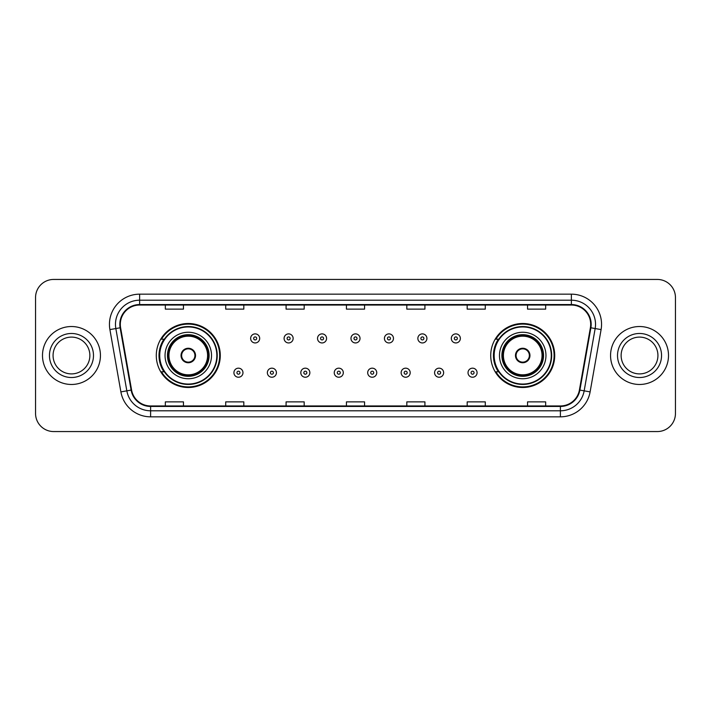 <?xml version="1.0" encoding="UTF-8"?>
<svg xmlns="http://www.w3.org/2000/svg" width="711" height="711" viewBox="0 0 711 711"><rect width="100%" height="100%" fill="white"/><g stroke="black" fill="none" stroke-linecap="round" stroke-linejoin="round"><path stroke-width="1.07" d="M490.723 355.5A31.995 31.995 0 0 0 522.718 387.495A31.995 31.995 0 0 0 554.713 355.5A31.995 31.995 0 0 0 522.718 323.505A31.995 31.995 0 0 0 490.723 355.5M156.287 355.5A31.995 31.995 0 0 0 188.282 387.495A31.995 31.995 0 0 0 220.277 355.5A31.995 31.995 0 0 0 188.282 323.505A31.995 31.995 0 0 0 156.287 355.5M163.957 371.8A29.275 29.275 0 0 1 163.957 339.2M498.393 371.8A29.275 29.275 0 0 1 498.393 339.2M35.55 297.545L35.55 413.455A18.113 18.113 0 0 0 53.663 431.559L657.337 431.559A18.113 18.113 0 0 0 675.45 413.455L675.45 297.545A18.113 18.113 0 0 0 657.337 279.441L53.663 279.441A18.113 18.113 0 0 0 35.55 297.545L35.55 413.455M42.491 355.5A28.973 28.973 0 0 0 71.473 384.473A28.973 28.973 0 0 0 100.447 355.5A28.973 28.973 0 0 0 71.473 326.527A28.973 28.973 0 0 0 42.491 355.5A28.973 28.973 0 0 0 71.473 384.473A28.973 28.973 0 0 0 100.447 355.5A28.973 28.973 0 0 0 71.473 326.527A28.973 28.973 0 0 0 42.491 355.5M610.553 355.5A28.973 28.973 0 0 0 639.527 384.473A28.973 28.973 0 0 0 668.509 355.5A28.973 28.973 0 0 0 639.527 326.527A28.973 28.973 0 0 0 610.553 355.5A28.973 28.973 0 0 0 639.527 384.473A28.973 28.973 0 0 0 668.509 355.5A28.973 28.973 0 0 0 639.527 326.527A28.973 28.973 0 0 0 610.553 355.5M120.31 324.349A19.321 19.321 0 0 1 139.623 305.037L571.377 305.037A19.321 19.321 0 0 1 590.397 327.709L579.412 390.001A19.321 19.321 0 0 1 560.392 405.963L150.608 405.963A19.321 19.321 0 0 1 131.588 390.001L120.603 327.709A19.321 19.321 0 0 1 120.31 324.349M119.821 324.349A19.801 19.801 0 0 0 120.123 327.789L131.108 390.09A19.801 19.801 0 0 0 150.608 406.452L560.392 406.452A19.801 19.801 0 0 0 579.892 390.09L590.877 327.789A19.801 19.801 0 0 0 571.377 304.548L139.623 304.548A19.801 19.801 0 0 0 119.821 324.349M109.903 329.593A30.182 30.182 0 0 1 139.623 294.167L571.377 294.167A30.182 30.182 0 0 1 601.097 329.593L590.112 391.894A30.182 30.182 0 0 1 560.392 416.833L150.608 416.833A30.182 30.182 0 0 1 120.888 391.894L109.903 329.593L115.84 328.544A24.147 24.147 0 0 1 139.623 300.202L571.377 300.202A24.147 24.147 0 0 1 595.16 328.544L584.166 390.846A24.147 24.147 0 0 1 560.392 410.798L150.608 410.798A24.147 24.147 0 0 1 126.834 390.846L115.84 328.544A24.147 24.147 0 0 1 115.475 324.349M657.337 279.441L53.663 279.441M53.663 431.559L657.337 431.559M675.45 413.455L675.45 297.545M579.892 390.09L584.166 390.846L595.16 328.544L601.097 329.593M346.444 305.037L346.444 309.125L364.556 309.125L364.556 305.037M286.08 305.037L286.08 309.125L304.184 309.125L304.184 305.037M225.707 305.037L225.707 309.125L243.82 309.125L243.82 305.037M165.343 305.037L165.343 309.125L183.456 309.125L183.456 305.037M406.816 305.037L406.816 309.125L424.92 309.125L424.92 305.037M467.18 305.037L467.18 309.125L485.293 309.125L485.293 305.037M527.544 305.037L527.544 309.125L545.657 309.125L545.657 305.037M364.556 405.963L364.556 401.875L346.444 401.875L346.444 405.963M304.184 405.963L304.184 401.875L286.08 401.875L286.08 405.963M243.82 405.963L243.82 401.875L225.707 401.875L225.707 405.963M183.456 405.963L183.456 401.875L165.343 401.875L165.343 405.963M424.92 405.963L424.92 401.875L406.816 401.875L406.816 405.963M485.293 405.963L485.293 401.875L467.18 401.875L467.18 405.963M545.657 405.963L545.657 401.875L527.544 401.875L527.544 405.963M89.87 355.5A18.397 18.397 0 0 0 71.473 337.103A18.397 18.397 0 0 0 53.067 355.5A18.397 18.397 0 0 0 71.473 373.897A18.397 18.397 0 0 0 89.87 355.5A18.397 18.397 0 0 1 71.473 373.897A18.397 18.397 0 0 1 53.067 355.5M165.041 355.5A23.241 23.241 0 0 1 188.282 332.259A23.241 23.241 0 0 1 211.523 355.5A23.241 23.241 0 0 1 188.282 378.741A23.241 23.241 0 0 1 165.041 355.5A23.241 23.241 0 0 0 188.282 378.741A23.241 23.241 0 0 0 211.523 355.5M164.321 339.2A28.973 28.973 0 0 0 164.321 371.8M216.837 355.5A28.556 28.556 0 0 0 188.282 326.944A28.556 28.556 0 0 0 159.726 355.5A28.556 28.556 0 0 0 188.282 384.056A28.556 28.556 0 0 0 216.837 355.5M167.752 355.5A20.521 20.521 0 0 0 188.282 376.021A20.521 20.521 0 0 0 208.803 355.5A20.521 20.521 0 0 0 188.282 334.979A20.521 20.521 0 0 0 167.752 355.5M168.96 355.5A19.321 19.321 0 0 1 188.282 336.179A19.321 19.321 0 0 1 207.594 355.5A19.321 19.321 0 0 1 188.282 374.821A19.321 19.321 0 0 1 168.96 355.5M181.038 355.5A7.243 7.243 0 0 0 188.282 362.743A7.243 7.243 0 0 0 195.525 355.5A7.243 7.243 0 0 0 188.282 348.257A7.243 7.243 0 0 0 181.038 355.5M168.356 355.5A19.926 19.926 0 0 1 188.282 335.574A19.926 19.926 0 0 1 208.199 355.5A19.926 19.926 0 0 1 188.282 375.426A19.926 19.926 0 0 1 168.356 355.5M219.672 355.5A31.391 31.391 0 0 1 161.45 371.8L164.365 371.8A28.947 28.947 0 0 0 217.228 355.571A28.947 28.947 0 0 0 164.365 339.2L161.45 339.2A31.391 31.391 0 0 1 219.672 355.5M181.269 353.687L181.518 353.687A7.003 7.003 0 0 1 195.045 353.687L194.672 353.687A6.639 6.639 0 0 1 188.282 362.139A6.639 6.639 0 0 1 181.892 353.687A6.639 6.639 0 0 1 194.672 353.687L195.294 353.687M195.294 357.313L195.045 357.313A7.003 7.003 0 0 1 181.518 357.313L181.269 357.313M657.933 355.5A18.397 18.397 0 0 0 639.527 337.103A18.397 18.397 0 0 0 621.13 355.5A18.397 18.397 0 0 0 639.527 373.897A18.397 18.397 0 0 0 657.933 355.5A18.397 18.397 0 0 1 639.527 373.897A18.397 18.397 0 0 1 621.13 355.5M499.478 355.5A23.241 23.241 0 0 1 522.718 332.259A23.241 23.241 0 0 1 545.959 355.5A23.241 23.241 0 0 1 522.718 378.741A23.241 23.241 0 0 1 499.478 355.5A23.241 23.241 0 0 0 522.718 378.741A23.241 23.241 0 0 0 545.959 355.5M498.758 339.2A28.973 28.973 0 0 0 498.758 371.8M551.274 355.5A28.556 28.556 0 0 0 522.718 326.944A28.556 28.556 0 0 0 494.163 355.5A28.556 28.556 0 0 0 522.718 384.056A28.556 28.556 0 0 0 551.274 355.5M502.197 355.5A20.521 20.521 0 0 0 522.718 376.021A20.521 20.521 0 0 0 543.248 355.5A20.521 20.521 0 0 0 522.718 334.979A20.521 20.521 0 0 0 502.197 355.5M503.406 355.5A19.321 19.321 0 0 1 522.718 336.179A19.321 19.321 0 0 1 542.04 355.5A19.321 19.321 0 0 1 522.718 374.821A19.321 19.321 0 0 1 503.406 355.5M515.475 355.5A7.243 7.243 0 0 0 522.718 362.743A7.243 7.243 0 0 0 529.962 355.5A7.243 7.243 0 0 0 522.718 348.257A7.243 7.243 0 0 0 515.475 355.5M502.801 355.5A19.926 19.926 0 0 1 522.718 335.574A19.926 19.926 0 0 1 542.644 355.5A19.926 19.926 0 0 1 522.718 375.426A19.926 19.926 0 0 1 502.801 355.5M554.109 355.5A31.391 31.391 0 0 1 495.887 371.8L498.802 371.8A28.947 28.947 0 0 0 551.665 355.571A28.947 28.947 0 0 0 498.802 339.2L495.887 339.2A31.391 31.391 0 0 1 554.109 355.5M515.706 353.687L515.955 353.687A7.003 7.003 0 0 1 529.482 353.687L529.108 353.687A6.639 6.639 0 0 1 522.718 362.139A6.639 6.639 0 0 1 516.328 353.687A6.639 6.639 0 0 1 529.108 353.687L529.731 353.687M529.731 357.313L529.108 357.313A6.639 6.639 0 0 1 516.328 357.313L515.706 357.313M529.108 357.313L529.482 357.313A7.003 7.003 0 0 1 515.955 357.313L516.328 357.313M259.693 338.418A4.524 4.524 0 0 1 255.169 342.942A4.524 4.524 0 0 1 250.645 338.418A4.524 4.524 0 0 1 255.169 333.886A4.524 4.524 0 0 1 259.693 338.418A4.524 4.524 0 0 0 255.169 333.886A4.524 4.524 0 0 0 250.645 338.418M293.136 338.418A4.524 4.524 0 0 1 288.613 342.942A4.524 4.524 0 0 1 284.089 338.418A4.524 4.524 0 0 1 288.613 333.886A4.524 4.524 0 0 1 293.136 338.418A4.524 4.524 0 0 0 288.613 333.886A4.524 4.524 0 0 0 284.089 338.418M326.58 338.418A4.524 4.524 0 0 1 322.056 342.942A4.524 4.524 0 0 1 317.533 338.418A4.524 4.524 0 0 1 322.056 333.886A4.524 4.524 0 0 1 326.58 338.418A4.524 4.524 0 0 0 322.056 333.886A4.524 4.524 0 0 0 317.533 338.418M360.024 338.418A4.524 4.524 0 0 1 355.5 342.942A4.524 4.524 0 0 1 350.976 338.418A4.524 4.524 0 0 1 355.5 333.886A4.524 4.524 0 0 1 360.024 338.418A4.524 4.524 0 0 0 355.5 333.886A4.524 4.524 0 0 0 350.976 338.418M393.467 338.418A4.524 4.524 0 0 1 388.944 342.942A4.524 4.524 0 0 1 384.42 338.418A4.524 4.524 0 0 1 388.944 333.886A4.524 4.524 0 0 1 393.467 338.418A4.524 4.524 0 0 0 388.944 333.886A4.524 4.524 0 0 0 384.42 338.418M426.911 338.418A4.524 4.524 0 0 1 422.387 342.942A4.524 4.524 0 0 1 417.864 338.418A4.524 4.524 0 0 1 422.387 333.886A4.524 4.524 0 0 1 426.911 338.418A4.524 4.524 0 0 0 422.387 333.886A4.524 4.524 0 0 0 417.864 338.418M460.355 338.418A4.524 4.524 0 0 1 455.831 342.942A4.524 4.524 0 0 1 451.307 338.418A4.524 4.524 0 0 1 455.831 333.886A4.524 4.524 0 0 1 460.355 338.418A4.524 4.524 0 0 0 455.831 333.886A4.524 4.524 0 0 0 451.307 338.418M233.919 372.706A4.524 4.524 0 0 1 238.443 368.174A4.524 4.524 0 0 1 242.975 372.706A4.524 4.524 0 0 1 238.443 377.23A4.524 4.524 0 0 1 233.919 372.706A4.524 4.524 0 0 0 238.443 377.23A4.524 4.524 0 0 0 242.975 372.706M267.363 372.706A4.524 4.524 0 0 1 271.886 368.174A4.524 4.524 0 0 1 276.419 372.706A4.524 4.524 0 0 1 271.886 377.23A4.524 4.524 0 0 1 267.363 372.706A4.524 4.524 0 0 0 271.886 377.23A4.524 4.524 0 0 0 276.419 372.706M300.806 372.706A4.524 4.524 0 0 1 305.33 368.174A4.524 4.524 0 0 1 309.863 372.706A4.524 4.524 0 0 1 305.33 377.23A4.524 4.524 0 0 1 300.806 372.706A4.524 4.524 0 0 0 305.33 377.23A4.524 4.524 0 0 0 309.863 372.706M334.25 372.706A4.524 4.524 0 0 1 338.774 368.174A4.524 4.524 0 0 1 343.306 372.706A4.524 4.524 0 0 1 338.774 377.23A4.524 4.524 0 0 1 334.25 372.706A4.524 4.524 0 0 0 338.774 377.23A4.524 4.524 0 0 0 343.306 372.706M367.694 372.706A4.524 4.524 0 0 1 372.226 368.174A4.524 4.524 0 0 1 376.75 372.706A4.524 4.524 0 0 1 372.226 377.23A4.524 4.524 0 0 1 367.694 372.706A4.524 4.524 0 0 0 372.226 377.23A4.524 4.524 0 0 0 376.75 372.706M401.137 372.706A4.524 4.524 0 0 1 405.67 368.174A4.524 4.524 0 0 1 410.194 372.706A4.524 4.524 0 0 1 405.67 377.23A4.524 4.524 0 0 1 401.137 372.706A4.524 4.524 0 0 0 405.67 377.23A4.524 4.524 0 0 0 410.194 372.706M434.581 372.706A4.524 4.524 0 0 1 439.114 368.174A4.524 4.524 0 0 1 443.637 372.706A4.524 4.524 0 0 1 439.114 377.23A4.524 4.524 0 0 1 434.581 372.706A4.524 4.524 0 0 0 439.114 377.23A4.524 4.524 0 0 0 443.637 372.706M468.025 372.706A4.524 4.524 0 0 1 472.557 368.174A4.524 4.524 0 0 1 477.081 372.706A4.524 4.524 0 0 1 472.557 377.23A4.524 4.524 0 0 1 468.025 372.706A4.524 4.524 0 0 0 472.557 377.23A4.524 4.524 0 0 0 477.081 372.706M571.377 294.167L571.377 304.548M115.84 328.544L120.123 327.789M150.608 416.833L150.608 406.452M560.392 406.452L560.392 416.833M120.888 391.894L131.108 390.09M590.877 327.789L595.16 328.544M139.623 294.167L139.623 304.548M584.166 390.846L590.112 391.894M93.488 355.5A22.023 22.023 0 0 0 71.473 333.477A22.023 22.023 0 0 0 49.45 355.5A22.023 22.023 0 0 0 71.473 377.523A22.023 22.023 0 0 0 93.488 355.5M209.105 355.5A20.823 20.823 0 0 0 188.282 334.677A20.823 20.823 0 0 0 167.458 355.5A20.823 20.823 0 0 0 188.282 376.323A20.823 20.823 0 0 0 209.105 355.5M661.55 355.5A22.023 22.023 0 0 0 639.527 333.477A22.023 22.023 0 0 0 617.512 355.5A22.023 22.023 0 0 0 639.527 377.523A22.023 22.023 0 0 0 661.55 355.5M543.542 355.5A20.823 20.823 0 0 0 522.718 334.677A20.823 20.823 0 0 0 501.895 355.5A20.823 20.823 0 0 0 522.718 376.323A20.823 20.823 0 0 0 543.542 355.5M253.658 338.418A1.511 1.511 0 0 0 255.169 339.929A1.511 1.511 0 0 0 256.68 338.418A1.511 1.511 0 0 0 255.169 336.907A1.511 1.511 0 0 0 253.658 338.418M287.102 338.418A1.511 1.511 0 0 0 288.613 339.929A1.511 1.511 0 0 0 290.124 338.418A1.511 1.511 0 0 0 288.613 336.907A1.511 1.511 0 0 0 287.102 338.418M320.545 338.418A1.511 1.511 0 0 0 322.056 339.929A1.511 1.511 0 0 0 323.567 338.418A1.511 1.511 0 0 0 322.056 336.907A1.511 1.511 0 0 0 320.545 338.418M353.989 338.418A1.511 1.511 0 0 0 355.5 339.929A1.511 1.511 0 0 0 357.011 338.418A1.511 1.511 0 0 0 355.5 336.907A1.511 1.511 0 0 0 353.989 338.418M387.433 338.418A1.511 1.511 0 0 0 388.944 339.929A1.511 1.511 0 0 0 390.455 338.418A1.511 1.511 0 0 0 388.944 336.907A1.511 1.511 0 0 0 387.433 338.418M420.876 338.418A1.511 1.511 0 0 0 422.387 339.929A1.511 1.511 0 0 0 423.898 338.418A1.511 1.511 0 0 0 422.387 336.907A1.511 1.511 0 0 0 420.876 338.418M454.32 338.418A1.511 1.511 0 0 0 455.831 339.929A1.511 1.511 0 0 0 457.342 338.418A1.511 1.511 0 0 0 455.831 336.907A1.511 1.511 0 0 0 454.32 338.418M239.954 372.706A1.511 1.511 0 0 0 238.443 371.195A1.511 1.511 0 0 0 236.941 372.706A1.511 1.511 0 0 0 238.443 374.217A1.511 1.511 0 0 0 239.954 372.706M273.397 372.706A1.511 1.511 0 0 0 271.886 371.195A1.511 1.511 0 0 0 270.384 372.706A1.511 1.511 0 0 0 271.886 374.217A1.511 1.511 0 0 0 273.397 372.706M306.841 372.706A1.511 1.511 0 0 0 305.33 371.195A1.511 1.511 0 0 0 303.828 372.706A1.511 1.511 0 0 0 305.33 374.217A1.511 1.511 0 0 0 306.841 372.706M340.285 372.706A1.511 1.511 0 0 0 338.774 371.195A1.511 1.511 0 0 0 337.272 372.706A1.511 1.511 0 0 0 338.774 374.217A1.511 1.511 0 0 0 340.285 372.706M373.728 372.706A1.511 1.511 0 0 0 372.226 371.195A1.511 1.511 0 0 0 370.715 372.706A1.511 1.511 0 0 0 372.226 374.217A1.511 1.511 0 0 0 373.728 372.706M407.172 372.706A1.511 1.511 0 0 0 405.67 371.195A1.511 1.511 0 0 0 404.159 372.706A1.511 1.511 0 0 0 405.67 374.217A1.511 1.511 0 0 0 407.172 372.706M440.616 372.706A1.511 1.511 0 0 0 439.114 371.195A1.511 1.511 0 0 0 437.603 372.706A1.511 1.511 0 0 0 439.114 374.217A1.511 1.511 0 0 0 440.616 372.706M474.059 372.706A1.511 1.511 0 0 0 472.557 371.195A1.511 1.511 0 0 0 471.046 372.706A1.511 1.511 0 0 0 472.557 374.217A1.511 1.511 0 0 0 474.059 372.706"/></g></svg>
